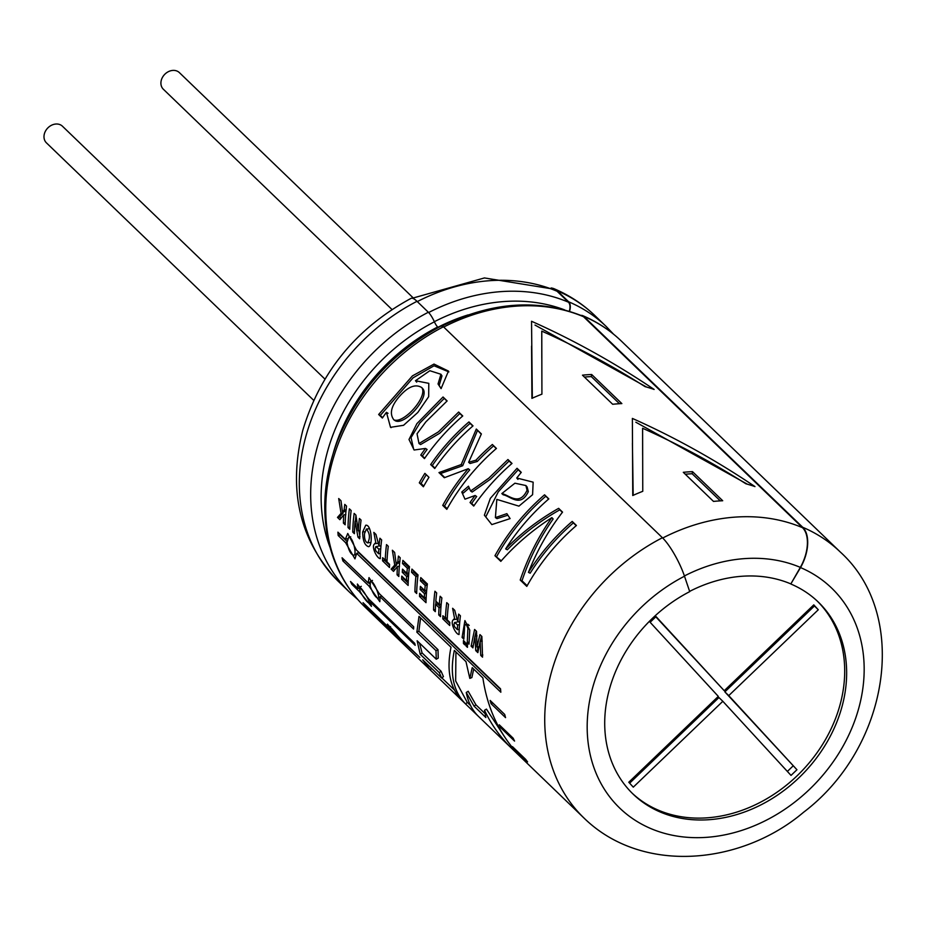 <?xml version="1.0" encoding="UTF-8"?>
<svg xmlns="http://www.w3.org/2000/svg" width="929" height="929" viewBox="0 0 929 929"><rect width="100%" height="100%" fill="white"/><g stroke="black" fill="none" stroke-linecap="round" stroke-linejoin="round"><path stroke-width="1.39" d="M413.138 297.826L179.39 72.625A11.543 9.36 133.9 0 0 164.63 74.448A11.543 9.36 133.9 0 0 163.365 89.254L391.98 309.496M324.929 379.09L62.464 126.239A11.543 9.36 133.9 0 0 47.716 128.051A11.543 9.36 133.9 0 0 46.45 142.869L313.7 400.329M813.781 604.86L818.286 609.761L728.754 695.612L796.943 769.735L791.02 775.413L722.832 701.29L633.288 787.153L628.782 782.241L718.314 696.39L650.126 622.279L656.048 616.601L724.237 690.711L813.781 604.86M813.537 605.081L818.286 609.761M814.396 606.022L724.864 691.873L728.754 695.612M724.864 691.873L796.943 769.735M793.052 765.984L787.362 771.442M629.63 783.17L718.941 697.551L722.832 701.29M655.816 616.821L724.237 690.711M531.574 346.087L531.911 398.367A184.244 149.43 133.9 0 1 541.921 394.163L541.77 331.119C577.002 346.831 611.433 365.341 645.063 386.638A184.244 149.43 133.9 0 1 654.132 389.448C614.534 362.763 573.669 340.037 531.539 321.271L532.317 396.683M642.636 455.152L642.601 428.269C677.845 443.981 712.276 462.479 745.906 483.788A184.244 149.43 133.9 0 1 754.975 486.587C715.365 459.901 674.5 437.176 632.37 418.422L632.754 495.517A184.244 149.43 133.9 0 1 642.763 491.313L642.601 428.269M439.266 672.619L441.112 671.284L443.435 676.626L441.658 678.077L422.66 659.787L430.162 669.844L462.445 700.954C450.077 688.424 446.268 670.517 451.006 647.223L419.002 616.391L416.854 632.184L435.991 650.625L436.258 659.207L417.133 640.766L420.21 654.271L439.266 672.619L441.658 678.077M492.73 702.939L491.093 703.706L505.562 717.641A184.708 149.813 -46.1 0 1 504.714 714.471L490.152 700.443L491.093 703.706M402.478 640.673L402.094 640.998C406.008 646.665 402.327 643.112 391.028 630.338L391.295 630.117M404.37 644.366L402.094 640.998L419.803 657.372L400.202 638.49L387.416 624.149L389.146 627.83L363.042 602.689A184.708 149.813 -46.1 0 0 364.934 605.197L391.028 630.338M389.727 627.342L389.146 627.83M591.657 374.503L621.861 403.592A184.244 149.43 133.9 0 0 612.664 404.266L582.46 375.165A184.244 149.43 133.9 0 1 591.657 374.503L591.32 376.605L619.469 403.72M441.681 326.23C491.232 301.774 538.181 298.395 582.529 316.069A9.998 5.586 113 0 1 583.517 316.719L802.493 527.684A31.505 17.605 113 0 1 800.333 567.387L790.846 583.911A133.393 108.194 133.9 0 0 741.702 576.282A133.393 108.194 133.9 0 0 689.632 591.39M683.303 472.315L713.507 501.416A184.244 149.43 133.9 0 1 722.704 500.743L692.5 471.642A184.244 149.43 133.9 0 0 683.303 472.315M514.561 741.075L500.743 727.767L499.268 724.806L513.168 738.195A184.708 149.813 -46.1 0 0 514.561 741.075M527.579 761.896A184.708 149.813 -46.1 0 1 525.686 759.376L512.448 746.626L527.579 761.896M790.846 583.911L800.519 567.573A31.969 17.86 -67 0 0 802.726 527.289A184.708 149.813 -46.1 0 1 840.35 552.07C910.374 615.544 889.123 747.555 803.539 812.294C741.237 865.096 641.997 874.63 584.062 818.112L365.085 607.148A184.708 149.813 -46.1 0 1 443.435 326.776A10.451 2.369 -117.2 0 0 441.472 325.824C392.746 351.952 358.083 390.354 337.482 441.054C323.675 477.529 321.109 512.634 329.783 546.368C336.263 570.336 348.027 590.6 365.085 607.148M359.337 591.529L371.449 606.37L370.392 602.189L415.182 645.33L414.74 643.367L369.01 599.31L357.386 584.039L357.944 588.649L350.523 581.496A184.708 149.813 -46.1 0 0 351.905 584.376L359.337 591.529L359.964 591.123M369.01 586.094L379.833 601.69L380.077 596.755L413.591 629.049L413.707 626.796L379.229 593.585L369.01 577.606L368.163 582.924L342.069 557.783A184.708 149.813 -46.1 0 0 342.917 560.953L369.01 586.094L370.044 585.618M345.611 542.687L354.959 558.875L356.678 553.347L500.836 692.233A184.708 149.813 -46.1 0 1 500.545 688.853L356.388 549.968L347.76 533.467L345.321 539.308L337.901 532.154A184.708 149.813 -46.1 0 0 338.191 535.534L345.611 542.687L347.005 542.269M339.863 519.694L337.494 517.407L341.059 513.365L338.702 498.536L340.978 500.719L342.464 511.856L344.148 510.079A184.708 149.813 -46.1 0 1 344.787 504.401L346.54 506.096A184.708 149.813 -46.1 0 0 345.17 524.804L343.416 523.108A184.708 149.813 -46.1 0 1 343.765 514.875L339.863 519.694M348.015 527.544A184.708 149.813 -46.1 0 1 349.385 508.837L351.15 510.532A184.708 149.813 -46.1 0 0 349.78 529.24L348.015 527.544L349.827 527.196M354.402 533.699A184.708 149.813 -46.1 0 1 355.087 521.227L357.967 537.136L359.674 538.785A184.708 149.813 -46.1 0 1 361.056 520.066L359.418 518.487A184.708 149.813 -46.1 0 0 358.28 530.749L355.912 515.107L354.135 513.412A184.708 149.813 -46.1 0 0 352.765 532.12L354.402 533.699M362.658 532.027L365.724 525.233C371.484 524.13 373.11 545.59 368.639 546.705C364.807 545.602 362.809 540.713 362.658 532.027L364.737 531.748M380.995 545.822L379.067 546.066L375.943 534.407L373.841 532.387L375.966 543.57L374.886 543.302M377.383 543.384L375.966 543.57C369.719 543.604 376.57 558.596 380.275 558.631A184.708 149.813 -46.1 0 1 381.645 539.912L379.891 538.216A184.708 149.813 -46.1 0 0 379.067 546.066M385.233 560.175L382.655 557.69A184.708 149.813 -46.1 0 0 382.574 560.837L389.483 567.503A184.708 149.813 -46.1 0 1 389.576 564.356L386.987 561.871A184.708 149.813 -46.1 0 1 388.276 546.298L386.522 544.603A184.708 149.813 -46.1 0 0 385.233 560.175L387.079 559.862M393.513 571.381L397.426 566.574A184.708 149.813 -46.1 0 0 397.078 574.807L398.831 576.503A184.708 149.813 -46.1 0 1 400.213 557.795L398.448 556.088A184.708 149.813 -46.1 0 0 397.809 561.778L396.126 563.543L394.639 552.418L392.363 550.235L394.72 565.064L391.155 569.105L393.513 571.381M406.449 580.613L401.758 576.096A184.708 149.813 -46.1 0 0 401.676 579.243L408.121 585.444A184.708 149.813 -46.1 0 1 409.492 566.736L402.884 560.373A184.708 149.813 -46.1 0 0 402.512 563.555L407.355 568.223A184.708 149.813 -46.1 0 0 406.867 573.332L402.512 569.14A184.708 149.813 -46.1 0 0 402.292 572.299L406.647 576.503A184.708 149.813 -46.1 0 0 406.449 580.613L408.296 580.3M414.915 591.819A184.708 149.813 -46.1 0 1 415.902 576.456L411.547 572.264A184.708 149.813 -46.1 0 1 411.93 569.082L418.05 574.981A184.708 149.813 -46.1 0 0 416.68 593.515L414.915 591.819L416.726 591.471M424.53 593.724L420.163 589.532A184.708 149.813 -46.1 0 1 420.396 586.362L424.75 590.565A184.708 149.813 -46.1 0 1 425.238 585.456L420.384 580.776A184.708 149.813 -46.1 0 1 420.767 577.594L427.375 583.958A184.708 149.813 -46.1 0 0 426.005 602.677L419.56 596.464A184.708 149.813 -46.1 0 1 419.641 593.329L424.332 597.835A184.708 149.813 -46.1 0 1 424.53 593.724L426.423 593.445M438.743 614.952A184.708 149.813 -46.1 0 1 439.034 607.612L435.596 604.303A184.708 149.813 -46.1 0 0 435.306 611.642L433.553 609.947A184.708 149.813 -46.1 0 1 434.923 591.239L436.676 592.934A184.708 149.813 -46.1 0 0 435.829 601.133L439.266 604.454A184.708 149.813 -46.1 0 1 440.125 596.244L441.879 597.939A184.708 149.813 -46.1 0 0 440.509 616.647L438.743 614.952L440.555 614.615M445.467 618.203L442.878 615.718A184.708 149.813 -46.1 0 0 442.796 618.853L449.706 625.519A184.708 149.813 -46.1 0 1 449.799 622.372L447.221 619.887A184.708 149.813 -46.1 0 1 448.51 604.326L446.744 602.631A184.708 149.813 -46.1 0 0 445.467 618.203L447.302 617.878M459.774 621.722L457.846 621.966L454.722 610.307L452.62 608.286L454.745 619.457L453.677 619.202M456.162 619.271L454.745 619.457C448.486 619.527 455.384 634.519 459.054 634.519A184.708 149.813 -46.1 0 1 460.424 615.811L458.671 614.115A184.708 149.813 -46.1 0 0 457.846 621.966M463.466 643.518A184.708 149.813 -46.1 0 1 463.455 640.487L464.883 641.858A184.708 149.813 -46.1 0 0 464.895 644.9L463.466 643.518L464.883 643.205M467.461 647.374L466.033 645.992A184.708 149.813 -46.1 0 1 466.021 642.961L467.461 644.331A184.708 149.813 -46.1 0 0 467.461 647.374M463.85 639.14L464.651 625.96L465.313 624.532L466.521 624.915L467.914 628.399L467.264 642.427L469.017 644.122L469.749 630.083L464.918 620.584L462.085 637.433L463.85 639.14M474.591 629.456L471.131 646.154L472.896 647.861L474.963 636.098L475.741 650.59L477.866 652.646L480.165 641.335L480.734 655.409L482.546 657.151L481.872 636.458L479.945 634.612L476.995 646.967L476.519 631.302L474.591 629.456M528.45 572.369C537.217 550.189 548.586 530.111 562.544 512.123L558.631 508.349C538.472 519.834 520.809 533.362 505.655 548.911A184.708 149.813 -46.1 0 1 548.818 498.896L544.568 494.809A184.708 149.813 -46.1 0 0 494.948 555.705L500.812 561.36C515.096 544.998 532.12 530.413 551.872 517.616C538.448 536.509 527.893 557.319 520.217 580.044L526.801 586.385A184.708 149.813 -46.1 0 1 576.421 525.489L572.194 521.424A184.708 149.813 -46.1 0 0 528.45 572.369L530.157 573.205A182.398 147.932 -46.1 0 1 573.356 522.899L572.194 521.424M517.035 468.286L490.338 498.35L484.381 515.189L491.813 524.595L510.102 518.603L506.862 513.656L495.401 517.604L496.829 499.396L518.928 506.142L532.596 494.681L533.153 482.163L516.745 477.994L521.262 472.35L517.035 468.286L518.196 469.76L498.234 491.905L486.053 516.292M507.942 459.518L488.84 478.121L470.597 491.011L468.471 486.204L461.771 492.033L464.988 499.175L475.102 495.482A184.708 149.813 -46.1 0 0 470.039 502.519L473.732 506.073A184.708 149.813 -46.1 0 1 512.007 463.443L507.942 459.518L509.092 460.993L490.28 479.329L472.176 492.045L470.597 491.011M442.727 505.388L446.814 509.336A184.708 149.813 -46.1 0 1 496.434 448.44L492.347 444.492A184.708 149.813 -46.1 0 0 475.915 460.203L468.634 462.282L481.385 433.936L476.31 429.047L461.214 464.57L438.964 472.582L444.306 477.727L468.251 468.715L469.714 469.888A182.398 147.932 -46.1 0 0 444.503 506.108L442.727 505.388A184.708 149.813 -46.1 0 1 468.251 468.715M434.737 468.506A184.708 149.813 -46.1 0 1 473.012 425.877L468.924 421.929A184.708 149.813 -46.1 0 0 430.65 464.57L434.737 468.506M420.767 455.059L424.46 458.612A184.708 149.813 -46.1 0 1 462.747 415.971L458.647 412.035L438.453 431.846L419.002 443.539L417.028 433.797L425.854 421.871L447.128 400.933L443.04 396.985L416.889 423.647L409.004 439.498L414.113 450.008L425.517 448.44L427.096 449.473A182.398 147.932 133.9 0 0 422.405 456L420.767 455.059A184.708 149.813 -46.1 0 1 425.517 448.44M386.441 412.325L390.517 427.317L403.558 425.296L417.795 412.488L428.675 396.683L428.792 383.34L415.472 380.727L429.848 370.717L440.95 374.271L438.047 383.967L441.078 388.624L448.463 371.089L434.006 364.075L412.441 375.873L378.66 414.497L382.353 418.05A184.708 149.813 -46.1 0 1 386.441 412.325L388.032 413.335M423.392 486.773L419.304 482.825A184.708 149.813 -46.1 0 1 424.878 473.36L428.966 477.309A184.708 149.813 -46.1 0 0 423.392 486.773M484.508 710.302C491.406 724.725 500.452 737.417 511.67 748.368L523.039 759.33C501.01 737.498 487.632 710.371 482.894 677.949L472.222 667.661L469.819 678.402L465.986 661.645L454.339 650.428C449.555 673.688 453.317 691.548 465.638 704.019L478.4 716.317C472.141 710.139 468.1 702.196 466.265 692.465L474.08 706.168L485.867 717.525L484.508 710.302L486.436 709.106L506.084 739.101M802.726 527.289L583.749 316.324A10.451 5.841 -67 0 0 582.715 315.639A10.451 5.841 -67 0 0 580.927 315.395M791.043 584.097A133.393 108.194 -46.1 0 1 818.228 601.992A133.393 108.194 -46.1 0 1 803.597 773.137A133.393 108.194 -46.1 0 1 633.125 794.132A133.393 108.194 -46.1 0 1 689.713 591.634L684.499 576.212A31.969 7.246 -117.2 0 0 662.412 537.728L443.435 326.776M412.302 298.244L484.415 277.945L553.986 289.186A31.505 17.605 113 0 1 557.086 291.265L568.443 302.192A9.998 5.586 113 0 1 569.303 311.238M438.209 327.531L437.664 326.996A5.679 1.289 62.8 0 1 434.389 321.806A10.451 2.369 -117.2 0 0 428.35 312.249L417.005 301.31A31.969 7.246 -117.2 0 0 410.99 298.395C356.341 328.1 320.273 372.088 302.784 430.382C287.723 490.64 299.684 541.073 338.655 581.693A184.708 149.813 -46.1 0 1 417.005 301.31M569.547 311.32A10.451 5.841 -67 0 0 568.664 301.797L557.319 290.87A31.969 17.86 -67 0 0 554.16 288.768A31.969 17.86 -67 0 0 551.083 287.99M817.241 601.063A133.393 108.194 -46.1 0 1 801.646 771.256A133.393 108.194 -46.1 0 1 632.161 793.192M473.697 669.089L471.874 677.543L469.819 678.402M455.93 651.961L455.663 680.969L467.252 702.37L465.638 704.019M470.62 705.622L467.252 702.37M484.95 713.507L475.938 704.832L468.204 691.281L466.265 692.465M475.938 704.832L474.08 706.168M512.402 747.624L511.67 748.368M426.272 474.707A182.398 147.932 133.9 0 0 421.081 483.544L419.304 482.825M423.752 486.122L421.081 483.544M440.95 374.271L441.972 375.885L439.15 385.489L441.159 388.554M439.15 385.489L438.047 383.967M448.881 371.914L434.052 365.782L413.115 377.789L380.298 415.437L378.66 414.497M382.62 417.667L380.298 415.437M416.703 382.144L415.472 380.727M400.097 395.719C408.412 386.487 415.646 383.782 421.789 387.579C428.211 396.532 403.523 424.193 393.873 419.838C389.158 413.66 391.237 405.613 400.097 395.719M421.789 387.579L423.032 388.984C429.546 397.821 405.021 425.331 395.475 420.86M462.549 416.146L459.809 413.51L439.684 433.274L420.605 444.561L419.002 443.539M459.809 413.51L458.647 412.035M446.93 401.107L443.04 396.985M444.19 398.471L419.792 423.101L411.036 437.594L413.66 449.253M424.727 458.229L422.405 456M435.004 468.135L432.287 465.51A182.398 147.932 -46.1 0 1 470.086 423.415L468.924 421.929M432.287 465.51L430.65 464.57M472.826 426.051L470.086 423.415M496.237 448.614L492.347 444.492M493.508 445.978A182.398 147.932 133.9 0 0 477.274 461.481L475.915 460.203M477.274 461.481L470.051 463.501L468.634 462.282M481.257 434.168L476.31 429.047M477.471 430.522L462.688 465.731L461.214 464.57M462.688 465.731L440.601 473.523L438.964 472.582M444.759 477.529L440.601 473.523M447.174 508.686L444.503 506.108M473.987 505.69L471.677 503.46A182.398 147.932 133.9 0 1 476.67 496.516L475.102 495.482M468.855 488.248L463.397 492.997L461.771 492.033M471.677 503.46L470.039 502.519M511.809 463.606L509.092 460.993M507.884 515.2L497.003 518.626L495.401 517.592M517.964 479.41L516.745 477.994M521.123 472.571L518.196 469.76M527.08 490.233L528.322 491.638C520.461 508.163 510.195 495.947 503.239 494.82L501.823 493.589C508.837 494.832 519.334 506.758 527.08 490.233L525.884 485.542L514.921 483.196L501.823 493.589M528.322 491.638L527.115 486.97L525.895 485.53M562.382 512.332L559.792 509.824C539.842 521.134 522.365 534.442 507.35 549.771L505.655 548.911M559.792 509.824L558.631 508.349M548.621 499.07L544.568 494.809M501.288 560.814L494.948 555.705M496.725 556.425A182.398 147.932 -46.1 0 1 545.729 496.283M527.161 585.734L521.993 580.764C529.542 558.283 539.923 537.694 553.138 518.997L551.872 517.616M521.993 580.764L520.217 580.044M576.224 525.663L573.356 522.899M477.053 635.854L474.963 636.098M477.564 646.874L477.831 650.195L475.741 650.59M482.256 641.091L480.165 641.335M482.825 655.003L480.734 655.409M481.547 636.144L480.223 641.324M479.085 646.63L476.995 646.967M476.217 631.012L474.998 636.086M473.198 645.76L471.131 646.154M463.896 637.097L462.085 637.433M465.568 624.451L467.914 624.276L469.215 625.461M469.075 642.078L467.264 642.427M467.45 645.69L466.033 645.992M459.228 629.374L457.382 629.688A184.708 149.813 133.9 0 1 457.625 624.95L459.518 624.683M457.625 624.95L454.653 622.5L453.956 624.462L454.478 626.622L457.382 629.688M449.764 623.15L444.886 618.459L442.796 618.853M444.91 617.669A182.398 147.932 133.9 0 0 444.886 618.459M441.182 604.198L439.266 604.454M435.353 609.61L433.553 609.947M436.003 601.307A182.398 147.932 133.9 0 0 435.829 604.268M440.95 607.125L437.687 603.989L435.596 604.303M440.927 607.334L439.034 607.612M426.167 597.521L424.332 597.835M421.673 595.28A182.398 147.932 133.9 0 0 421.65 596.07L419.56 596.464M426.063 600.308L421.65 596.07M422.602 579.371A182.398 147.932 133.9 0 0 422.474 580.579L420.384 580.776M427.212 585.258L425.238 585.456M427.224 585.154L422.474 580.579M426.678 590.31L424.75 590.565M422.323 588.22A182.398 147.932 133.9 0 0 422.254 589.218L420.163 589.532M426.434 593.236L422.254 589.218M413.765 570.859A182.398 147.932 133.9 0 0 413.637 572.055L411.547 572.264M417.887 576.27L415.902 576.456M417.899 576.166L413.637 572.055M408.179 583.087L403.767 578.848L401.676 579.243M404.73 562.15A182.398 147.932 133.9 0 0 404.591 563.346L402.512 563.555M409.329 568.025L407.355 568.223M409.341 567.933L404.591 563.346M408.795 573.088L406.867 573.332M404.44 570.998A182.398 147.932 133.9 0 0 404.382 571.997L402.292 572.299M408.539 576.224L406.647 576.503M408.551 576.015L404.382 571.997M403.79 578.047A182.398 147.932 133.9 0 0 403.767 578.848M398.889 574.459L397.078 574.807M399.76 561.557L397.809 561.778M399.9 561.546L398.216 563.276L396.126 563.543M396.567 563.485L396.811 564.751L394.72 565.064M396.811 564.751L393.246 568.699L391.155 569.105M394.593 570.011L393.246 568.699M399.505 566.272L397.426 566.574M389.541 565.134L384.664 560.431L382.574 560.837M384.676 559.641A182.398 147.932 133.9 0 0 384.664 560.431M380.449 553.475L378.602 553.789A184.708 149.813 133.9 0 1 378.846 549.051L380.739 548.784M378.846 549.051L375.873 546.6L375.177 548.586L375.699 550.734L378.602 553.789M364.482 533.711L366.386 529.019C369.905 533.327 370.334 537.961 367.698 542.931C365.352 542.013 364.284 538.936 364.482 533.711M360.057 536.73L357.967 537.136M360.034 530.482L358.28 530.749M354.448 531.806L352.765 532.12M355.946 515.432A182.398 147.932 133.9 0 0 355.377 521.192M356.701 521.041L355.087 521.227M358.838 530.668L359.778 535.371M345.855 514.585L343.765 514.875M345.216 522.772L343.416 523.108M346.099 509.858L344.148 510.079M346.238 509.847L344.554 511.577L342.464 511.856M342.917 511.786L343.149 513.063L341.059 513.365M343.149 513.063L339.584 517.012L337.494 517.407M340.943 518.312L339.584 517.012M347.388 538.727L345.321 539.308M340.223 534.396A182.398 147.932 133.9 0 0 340.269 534.907L338.191 535.534M346.981 541.363L340.269 534.907M500.58 689.353L358.757 552.72L356.678 553.347M347.028 542.513L348.665 537.322C352.567 535.778 357.421 554.961 353.728 555.252C350.756 554.45 348.526 550.212 347.028 542.513M369.847 582.169L368.163 582.924M344.566 560.187L342.917 560.953M369.754 583.911L368.546 582.75M380.077 596.755L381.726 595.988M370.148 586.025L370.474 581.299C373.249 579.475 380.844 597.904 378.103 598.264C375.56 597.544 372.901 593.468 370.148 586.025M359.128 587.918L357.944 588.649M352.869 583.76L351.905 584.376M371.356 601.574L370.392 602.189M360.197 591.61L359.36 587.476C360.951 585.769 371.054 603.084 369.277 603.223C367.199 602.398 364.18 598.52 360.197 591.61M391.643 630.605L389.774 627.214C390.261 625.949 402.64 641.846 401.723 641.463L391.643 630.605M386.476 627.749L393.106 634.147L386.476 627.76M501.706 727.14L500.743 727.767M441.112 671.284L422.068 652.924L420.21 654.271M431.579 668.381L430.162 669.844M454.56 690.142L441.856 677.915M420.593 617.924L418.874 631.244L416.854 632.184M418.874 631.244L438.012 649.685L435.991 650.625M438.012 649.685L438.233 658.104L436.258 659.207M419.536 643.089L422.068 652.924M747.369 484.195L635.831 422.219M632.417 443.238L633.16 493.833M541.804 358.002L541.77 331.119M646.538 387.045L534.999 325.069M584.434 377.058A181.933 147.56 -46.1 0 1 591.32 376.605M685.265 474.208A181.933 147.56 -46.1 0 1 692.163 473.755L692.5 471.642M692.163 473.755L720.3 500.87M802.493 527.684A184.244 149.43 133.9 0 0 662.702 538.019M583.517 316.719A184.244 149.43 133.9 0 0 443.725 327.054M583.749 316.324A184.708 149.813 -46.1 0 1 621.385 341.117L840.35 552.07M584.062 818.112A184.708 149.813 -46.1 0 1 662.412 537.728M468.123 314.896A173.491 140.709 133.9 0 0 437.954 327.275M564.635 309.903A177.578 144.03 133.9 0 0 434.342 321.701M568.443 302.192A184.244 149.43 133.9 0 0 428.641 312.527M557.086 291.265A184.244 149.43 133.9 0 0 417.295 301.588M333.372 452.76A173.955 141.08 -46.1 0 1 437.664 326.996M330.132 547.669A177.729 144.158 -46.1 0 1 434.389 321.806M568.664 301.797A184.708 149.813 -46.1 0 1 606.3 326.59L613.535 334.173M357.851 599.577L350.001 592.621A184.708 149.813 -46.1 0 1 428.35 312.249M557.319 290.87A184.708 149.813 -46.1 0 1 594.955 315.651L606.3 326.59M800.519 567.573A152.739 123.882 -46.1 0 1 821.828 776.4A152.739 123.882 -46.1 0 1 606.474 792.425A152.739 123.882 -46.1 0 1 684.499 576.212M800.333 567.387A152.739 123.882 133.9 0 0 684.406 575.957M582.715 315.639C597.301 321.864 610.179 330.352 621.385 341.117M338.655 581.693L350.001 592.621M554.16 288.768C569.5 295.306 583.098 304.259 594.955 315.651M391.109 427.63L390.528 427.294M393.861 419.85L395.464 420.872M456.662 622.198L454.571 622.5M377.882 546.31L375.804 546.612M366.386 529.054L368.453 528.845M367.687 542.908L369.8 542.548M348.665 537.287L350.732 536.776M353.728 555.252L355.83 554.555M370.462 581.264L372.494 580.428M378.103 598.276L380.124 597.266M359.337 587.453L361.288 586.304M369.277 603.223L371.17 601.922M389.75 627.18L390.54 626.564"/></g></svg>
